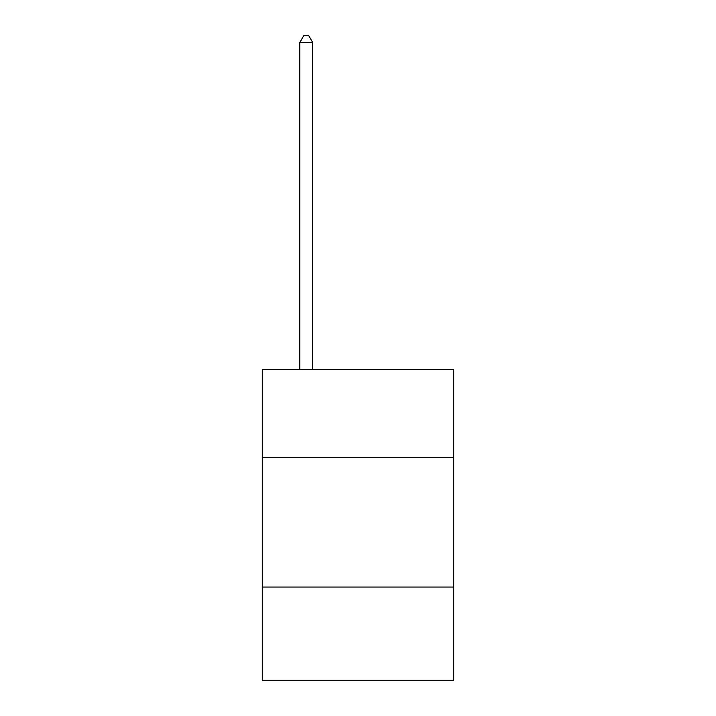 <?xml version="1.0" encoding="UTF-8"?>
<svg xmlns="http://www.w3.org/2000/svg" width="716" height="716" viewBox="0 0 716 716"><rect width="100%" height="100%" fill="white"/><g stroke="black" fill="none" stroke-linecap="round" stroke-linejoin="round"><path stroke-width="1.07" d="M453.738 457.676L453.738 369.698L262.262 369.698L262.262 457.676L453.738 457.676L453.738 680.2L262.262 680.2L262.262 457.676M453.738 587.048L262.262 587.048M312.722 369.698L312.722 42.53L299.78 42.53L299.78 369.698M299.78 42.53L303.665 35.8L308.838 35.8L312.722 42.53"/></g></svg>

